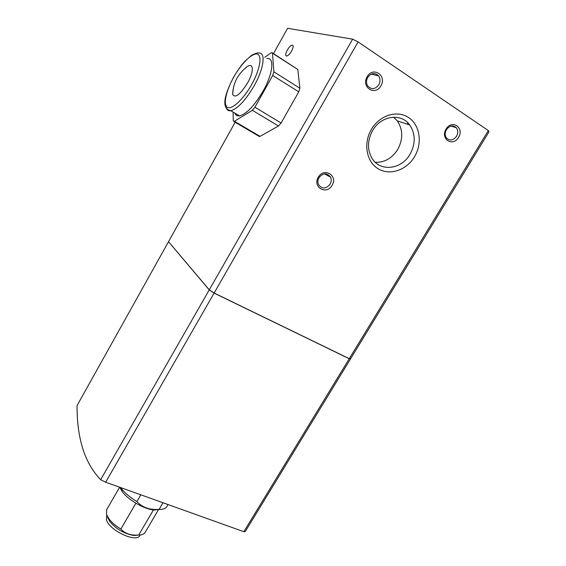<?xml version="1.0" encoding="UTF-8"?>
<svg xmlns="http://www.w3.org/2000/svg" width="566" height="566" viewBox="0 0 566 566"><rect width="100%" height="100%" fill="white"/><g stroke="black" fill="none" stroke-linecap="round" stroke-linejoin="round"><path stroke-width="0.85" d="M106.712 515.541L106.408 519.659C108.898 530.469 137.085 543.445 140 535.231L140.149 534.983M138.932 535.047L133.718 535.478C124.364 533.759 116.462 529.196 110.002 521.781L107.653 517.515M158.629 509.442L145.229 532.231C144.238 534.078 142.059 535.019 138.698 535.047L135.423 535.146C129.388 535.004 124.534 532.967 120.855 529.047C115.86 526.012 111.962 522.687 109.146 519.079L106.436 514.161L106.776 509.492M119.73 487.255L122.235 491.663C128.249 499.99 144.245 509.23 154.03 510.016L160.079 509.428M168.038 504.561L166.949 506.407C165.824 508.53 163.199 509.527 159.074 509.414L156.57 509.506C148.412 509.591 141.854 506.945 136.894 501.568C130.067 497.429 124.831 493.007 121.209 488.309L120.685 487.595M234.876 113.136C235.689 115.28 237.239 116.2 239.517 115.889C246.55 113.992 254.403 105.743 263.07 91.14C273.102 73.601 274.729 56.904 266.777 58.539M330.134 184.183C331.443 181.785 331.584 179.429 330.565 177.13C326.985 172.616 323.122 172.793 318.969 177.653C317.703 179.988 317.54 182.28 318.474 184.537C322.026 189.207 325.91 189.086 330.134 184.183M318.432 178.771L319.443 176.932M456.507 136.307C458.212 133.102 458.142 130.237 456.302 127.711C452.934 124.86 449.652 125.503 446.447 129.635C444.777 132.777 444.819 135.599 446.567 138.104C449.935 141.076 453.246 140.474 456.507 136.307M378.81 84.78C380.465 81.582 380.387 78.617 378.576 75.894C374.848 72.384 371.232 72.894 367.716 77.422C366.103 80.528 366.145 83.428 367.836 86.117C371.551 89.803 375.208 89.357 378.81 84.78M410.025 154.299C415.685 143.757 415.593 133.993 409.742 125.001C401.287 112.684 380.819 115.613 372.577 130.612C367.412 140.304 367.164 149.438 371.834 158.02C379.729 172.106 401.4 169.8 410.025 154.299M375.293 162.315C384.562 162.569 392.04 158.296 397.721 149.488C403.204 139.208 403.063 129.685 397.304 120.905L393.632 117.176M291.568 51.074C293.436 47.395 293.648 45.4 292.205 45.096C290.698 45.457 289.063 47.119 287.295 50.091C285.434 53.756 285.229 55.744 286.672 56.048C288.158 55.701 289.792 54.039 291.568 51.074M407.195 124.166L407.676 122.638M332.093 185.301C338.298 175.538 323.858 166.963 318.297 177.236C312.149 187.141 326.639 195.461 332.093 185.301M458.524 137.354C464.785 127.76 451.795 118.994 446.1 129.112C439.881 138.84 452.934 147.358 458.524 137.354M380.861 85.834C387.3 75.66 372.952 65.989 367.15 76.735C360.761 87.058 375.166 96.453 380.861 85.834M414.531 156.725C422.675 143.311 420.043 124.945 408.496 117.473C397.07 109.797 379.453 115.365 371.36 129.402C363.089 143.339 366.471 161.812 378.13 168.76C389.677 175.906 406.551 170.239 414.531 156.725M168.484 241.767L77.054 405.603C76.912 438.487 84.78 463.193 100.656 479.727L105.665 482.218L243.826 531.7L245.234 531.566L350.672 358.66L349.243 358.738L214.097 293.11L209.229 289.905L168.597 241.795M135.741 535.585L136.604 535.146M120.855 529.047L135.89 503.238M153.436 509.952L138.698 535.047M136.894 501.568L140.828 494.811M162.994 502.75L159.074 509.414M247.625 82.834C255.146 69.703 253.066 60.329 244.951 68.528C237.175 75.306 233.072 83.938 232.633 94.423C235.215 98.463 240.21 94.6 247.625 82.834M233.447 87.61L232.633 94.423M264.775 57.272L271.05 52.879L271.807 52.532L272.479 53.239L273.887 71.832L272.706 75.483L254.926 107.229L252.344 110.299L233.949 121.556L233.249 120.692L233.114 112.096M258.804 136.173L260.042 136.356L278.465 125.992L281.083 123.013L298.763 91.848L299.881 88.225L297.808 69.462L272.423 52.928M488.317 130.569L349.286 358.674L350.715 358.596L488.946 131.913L488.317 130.569L358.115 41.919L352.639 39.181L287.606 28.3L273.484 53.607M352.639 39.181L209.271 289.834L168.519 241.703L235.166 122.27M238.689 115.959L238.923 115.535M349.286 358.674L214.139 293.032L358.115 41.919M214.139 293.032L209.271 289.834M209.229 289.905L100.656 479.727M105.665 482.218L214.097 293.11M349.243 358.738L243.826 531.7M233.468 77.662C237.494 69.76 249.755 53.02 257.254 53.989C263.968 56.565 256.773 76.07 251.729 84.334C247.377 92.902 234.274 109.896 227.546 107.526C221.73 103.698 228.855 85.402 233.468 77.662M239.517 115.889L230.808 110.724C220.372 108.545 225.148 93.595 233.362 77.641C237.083 71.182 240.812 65.84 244.554 61.602L251.75 55.15C256.065 53.162 258.223 52.475 258.216 53.098C266.041 51.343 264.251 68.033 254.205 85.685C245.531 100.387 237.727 108.729 230.808 110.724C228.735 111.042 227.284 110.299 226.464 108.488M297.808 69.462L272.479 53.239M273.887 71.832L299.881 88.225M234.501 121.329L260.042 136.356M278.465 125.992L252.344 110.299M254.926 107.229L281.083 123.013M298.763 91.848L272.706 75.483M133.718 535.478L135.423 535.146M110.002 521.781L109.146 519.079M106.535 509.895L119.624 487.213M154.03 510.016L156.57 509.506M122.235 491.663L121.209 488.309M324.389 173.861L330.565 177.13M450.989 126.091L456.302 127.711M371.254 74.132L378.576 75.894M397.304 120.905L409.742 125.001M293.061 45.662L292.205 45.096M106.507 515.895L106.861 515.293M259.461 136.562L233.949 121.556"/></g></svg>
